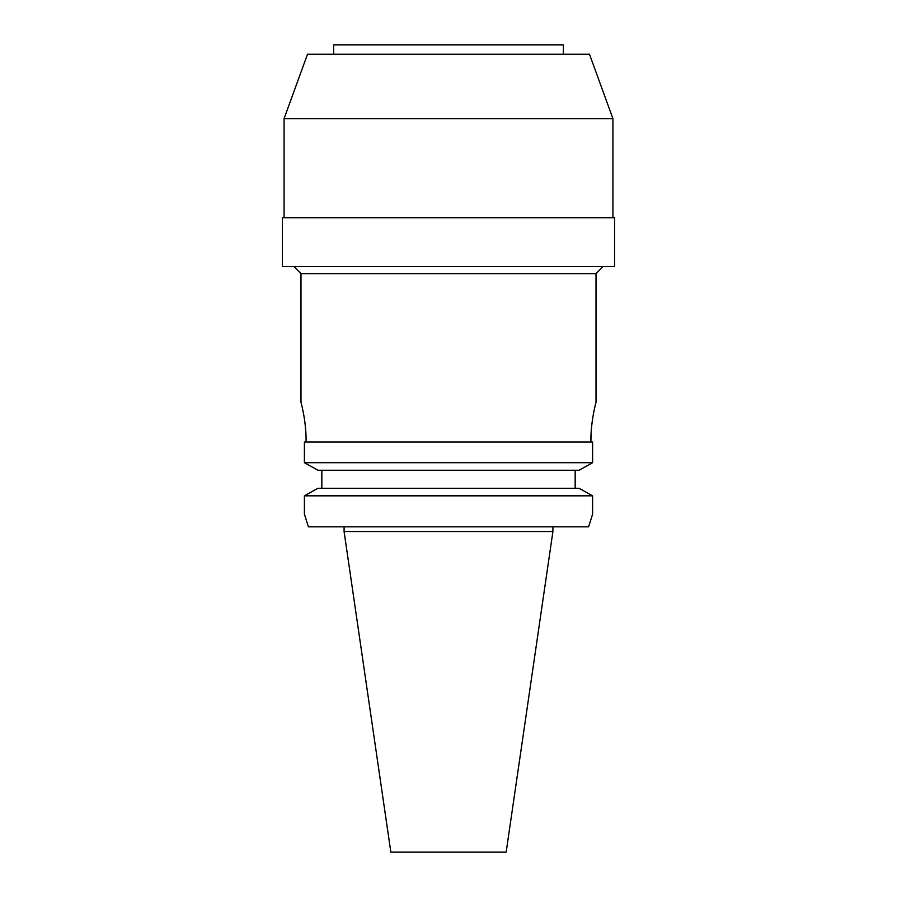 <?xml version="1.0" encoding="UTF-8"?>
<svg xmlns="http://www.w3.org/2000/svg" width="897" height="897" viewBox="0 0 897 897"><rect width="100%" height="100%" fill="white"/><g stroke="black" fill="none" stroke-linecap="round" stroke-linejoin="round"><path stroke-width="1.35" d="M344.089 531.529L552.911 531.529L506.155 852.15L390.845 852.15L344.089 531.529L344.089 526.831M308.4 526.831L304.397 514.149L308.4 526.831L588.6 526.831L592.603 514.149L592.603 495.828L304.397 495.828L317.964 488.282L579.036 488.282L592.603 495.828L592.603 514.149L588.6 526.831M304.397 514.149L304.397 495.828M591.168 432.197L590.899 440.819C590.719 420.749 596.18 401.71 596.012 402.349C596.27 401.441 590.775 420.256 590.899 440.819L590.899 442.042M575.168 470.241L575.168 488.282M579.036 470.241L592.603 462.695L592.603 442.042L592.603 462.695L579.036 470.241L317.964 470.241L448.5 470.241M592.603 442.042L304.397 442.042L304.397 462.695L592.603 462.695M304.397 462.695L317.964 470.241L304.397 462.695M321.832 488.282L321.832 470.241M306.101 442.042L306.101 440.819C306.281 420.749 300.82 401.71 300.988 402.349C300.73 401.441 306.225 420.256 306.101 440.819M303.309 412.485L304.341 418.383M305.126 424.18L305.832 432.197M596.012 402.349L596.012 273.63L300.988 273.63L300.988 402.349M313.737 490.625L308.77 493.384M579.036 488.282L583.263 490.625M592.603 495.828L588.264 493.406M591.874 424.18L592.659 418.383M593.691 412.485L594.969 406.532M595.619 403.885L595.799 403.179M282.432 266.577L614.568 266.577L614.568 217.724L282.432 217.724L282.432 266.577M284.08 118.606L307.503 54.246L589.497 54.246L612.92 118.606L284.08 118.606L284.08 217.724M563.361 54.246L563.361 44.85L333.639 44.85L333.639 54.246M552.911 526.831L552.911 531.529M596.012 273.63L603.053 266.577M300.988 273.63L293.947 266.577M612.92 118.606L612.92 217.724"/></g></svg>

